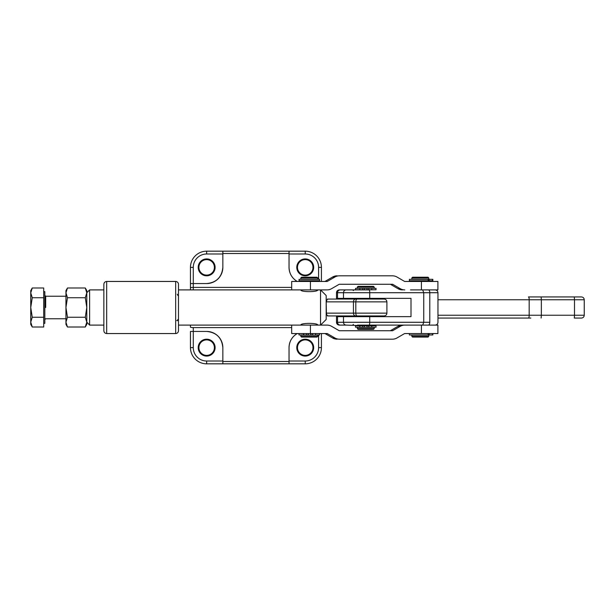 <?xml version="1.0" encoding="UTF-8"?>
<svg xmlns="http://www.w3.org/2000/svg" width="615" height="615" viewBox="0 0 615 615"><rect width="100%" height="100%" fill="white"/><g stroke="black" fill="none" stroke-linecap="round" stroke-linejoin="round"><path stroke-width="0.92" d="M190.458 327.095L190.458 325.104L190.458 327.095A2.814 0.492 -0 0 0 193.279 327.587L193.279 331.439L190.458 331.439L190.458 347.629L190.458 331.439L193.279 331.439L193.279 347.629A13.376 13.376 0 0 0 206.655 361.013L222.845 361.013L206.655 361.013L206.655 363.826A16.198 16.198 0 0 1 190.458 347.629L193.279 347.629L193.279 331.439L206.655 331.439L193.279 331.439L193.279 327.587A2.814 0.492 180 0 1 190.458 327.095M190.458 289.896L190.458 283.561L193.279 283.561L193.279 287.413L291.679 287.413L193.279 287.413L193.279 289.896L193.279 283.561L206.655 283.561L193.279 283.561L193.279 267.371L193.279 283.561L190.458 283.561L190.458 267.371A16.198 16.198 0 0 1 206.655 251.174L206.655 253.987A13.376 13.376 0 0 0 193.279 267.371A13.376 13.376 0 0 1 206.655 253.987L222.845 253.987L206.655 253.987L206.655 251.174A16.198 16.198 0 0 0 190.458 267.371L193.279 267.371L190.458 267.371L190.458 287.905A2.814 0.492 0 0 1 193.279 287.413A2.814 0.492 180 0 0 190.458 287.905L190.458 289.896M321.422 289.896L321.422 290.764L321.422 289.896M321.422 324.236L321.422 325.104L321.422 324.236M177.274 294.216L177.958 295.546M103.858 307.5L103.858 330.732C104.027 332.446 104.965 333.384 106.672 333.553L106.672 281.447L106.672 333.553L175.675 333.553L175.675 281.447L175.675 333.553C177.381 333.384 178.327 332.446 178.488 330.732L178.488 284.268C178.327 282.554 177.381 281.616 175.675 281.447L106.672 281.447C104.965 281.616 104.027 282.554 103.858 284.268L103.858 307.5M177.958 319.454L177.274 320.784L176.759 320.476M380.585 315.949L328.671 315.949A2.814 2.276 -90 0 1 326.396 313.135A2.814 2.276 90 0 0 328.671 315.949L355.716 315.949A2.814 2.276 -90 0 1 353.433 313.135A2.814 2.276 90 0 0 355.716 315.949L357.138 315.949A2.814 1.33 -90 0 1 355.808 313.135L326.181 313.135L326.181 301.865L326.396 313.135L353.433 313.135L353.433 301.865L326.396 301.865L353.433 301.865L353.433 313.135L355.808 313.135L355.808 301.865L353.433 301.865L355.808 301.865L355.808 313.135L386.897 313.135L355.808 313.135A2.814 1.33 90 0 0 357.138 315.949L384.083 315.949C385.789 315.779 386.735 314.842 386.897 313.135L386.897 301.865L355.808 301.865L386.897 301.865C386.735 300.158 385.789 299.221 384.083 299.051L357.138 299.051A2.814 1.33 90 0 0 355.808 301.865A2.814 1.33 -90 0 1 357.138 299.051L355.716 299.051A2.814 2.276 90 0 0 353.433 301.865A2.814 2.276 -90 0 1 355.716 299.051L328.671 299.051A2.814 2.276 90 0 0 326.396 301.865A2.814 2.276 -90 0 1 328.671 299.051L380.585 299.051M327.403 299.051L347.913 299.051L327.403 299.051M347.913 315.949L327.403 315.949L347.913 315.949M317.732 281.447L317.732 280.748L300.835 280.748L300.835 281.447L310.421 281.447L291.679 281.447L291.679 289.896L310.421 289.896L178.488 289.896L178.488 325.104L300.835 325.104C300.32 322.79 318.247 322.79 317.732 325.104M289.035 267.371L289.035 253.503L222.845 253.503L222.845 267.371C221.869 277.18 216.472 282.585 206.655 283.561C216.472 282.585 221.869 277.18 222.845 267.371L222.845 251.174L222.845 253.503L289.035 253.503L289.035 267.371A16.198 16.198 0 0 0 297.23 281.447C291.979 278.218 289.25 273.521 289.035 267.371L289.035 267.371C289.25 273.521 291.979 278.218 297.23 281.447A16.198 16.198 0 0 1 289.035 267.371M214.397 267.371A7.741 7.741 0 0 0 202.781 260.66A7.741 7.741 0 0 0 202.781 274.075A7.741 7.741 0 0 0 214.397 267.371A7.741 7.741 0 0 1 202.781 274.075A7.741 7.741 0 0 1 202.781 260.66A7.741 7.741 0 0 1 214.397 267.371M215.104 267.371A8.449 8.449 0 0 0 202.427 260.053A8.449 8.449 0 0 0 202.427 274.682A8.449 8.449 0 0 0 215.104 267.371A8.449 8.449 0 0 1 202.427 274.682A8.449 8.449 0 0 1 202.427 260.053A8.449 8.449 0 0 1 215.104 267.371M312.974 347.629A7.741 7.741 0 0 0 301.35 340.925A7.741 7.741 0 0 0 301.35 354.34A7.741 7.741 0 0 0 312.974 347.629A7.741 7.741 0 0 1 301.35 354.34A7.741 7.741 0 0 1 301.35 340.925A7.741 7.741 0 0 1 312.974 347.629M313.673 347.629A8.449 8.449 0 0 0 301.004 340.318A8.449 8.449 0 0 0 301.004 354.947A8.449 8.449 0 0 0 313.673 347.629A8.449 8.449 0 0 1 301.004 354.947A8.449 8.449 0 0 1 301.004 340.318A8.449 8.449 0 0 1 313.673 347.629M214.397 347.629A7.741 7.741 0 0 0 202.781 340.925A7.741 7.741 0 0 0 202.781 354.34A7.741 7.741 0 0 0 214.397 347.629A7.741 7.741 0 0 1 202.781 354.34A7.741 7.741 0 0 1 202.781 340.925A7.741 7.741 0 0 1 214.397 347.629M215.104 347.629A8.449 8.449 0 0 0 202.427 340.318A8.449 8.449 0 0 0 202.427 354.947A8.449 8.449 0 0 0 215.104 347.629A8.449 8.449 0 0 1 202.427 354.947A8.449 8.449 0 0 1 202.427 340.318A8.449 8.449 0 0 1 215.104 347.629M312.974 267.371A7.741 7.741 0 0 0 301.35 260.66A7.741 7.741 0 0 0 301.35 274.075A7.741 7.741 0 0 0 312.974 267.371A7.741 7.741 0 0 1 301.35 274.075A7.741 7.741 0 0 1 301.35 260.66A7.741 7.741 0 0 1 312.974 267.371M313.673 267.371A8.449 8.449 0 0 0 301.004 260.053A8.449 8.449 0 0 0 301.004 274.682A8.449 8.449 0 0 0 313.673 267.371A8.449 8.449 0 0 1 301.004 274.682A8.449 8.449 0 0 1 301.004 260.053A8.449 8.449 0 0 1 313.673 267.371M305.225 253.987L289.035 253.987L305.225 253.987L305.225 251.174A16.198 16.198 0 0 1 321.422 267.371L321.422 281.447L321.422 267.371A16.198 16.198 0 0 0 305.225 251.174L289.035 251.174L289.035 253.503L289.035 251.174L206.655 251.174L305.225 251.174L305.225 253.987A13.376 13.376 0 0 1 318.601 267.371A13.376 13.376 0 0 0 305.225 253.987M318.601 281.447L318.601 280.748L318.601 281.447M318.601 279.333L318.601 267.371L321.422 267.371L318.601 267.371L318.601 279.333M289.035 363.826L206.655 363.826L222.845 363.826L222.845 347.629C221.869 337.82 216.472 332.415 206.655 331.439A16.198 16.198 0 0 1 222.845 347.629A16.198 16.198 0 0 0 206.655 331.439C216.472 332.415 221.869 337.82 222.845 347.629L222.845 363.826L289.035 363.826L289.035 361.497L289.035 363.826L305.225 363.826L289.035 363.826M289.035 347.629A16.198 16.198 0 0 1 297.23 333.553C291.979 336.782 289.25 341.479 289.035 347.629L289.035 361.497L222.845 361.497L289.035 361.497L289.035 347.629C289.25 341.479 291.979 336.782 297.23 333.553A16.198 16.198 0 0 0 289.035 347.629M222.845 267.371A16.198 16.198 0 0 1 206.655 283.561A16.198 16.198 0 0 0 222.845 267.371M321.422 347.629A16.198 16.198 0 0 1 305.225 363.826L305.225 361.013A13.376 13.376 0 0 0 318.601 347.629L318.601 334.96L318.601 347.629A13.376 13.376 0 0 1 305.225 361.013L289.035 361.013L305.225 361.013L305.225 363.826A16.198 16.198 0 0 0 321.422 347.629L318.601 347.629L321.422 347.629L321.422 333.553L321.422 347.629M206.655 363.826L206.655 361.013A13.376 13.376 0 0 1 193.279 347.629L190.458 347.629A16.198 16.198 0 0 0 206.655 363.826M291.679 327.587L193.279 327.587L291.679 327.587M337.535 316.656L336.49 316.656L336.49 322.283C336.659 323.997 337.597 324.935 339.311 325.104L340.303 325.104A2.814 2.768 -90 0 1 337.535 322.283A2.814 2.768 90 0 0 340.303 325.104L346.26 325.104A2.814 2.768 -90 0 1 343.493 322.283L336.49 322.283L337.535 322.283L337.535 316.656L369.723 316.656L369.723 322.283A2.814 0.507 90 0 1 369.215 325.104L410.466 325.104L369.215 325.104A2.814 0.507 -90 0 0 369.723 322.283L423.735 322.283L422.69 325.104L423.735 322.283L429.8 322.283A2.814 1.507 90 0 1 428.286 325.104A2.814 1.507 -90 0 0 429.8 322.283L343.493 322.283L369.723 322.283L369.723 316.656L343.493 316.656L343.493 322.283L343.493 316.656L337.535 316.656L337.535 322.283L343.493 322.283A2.814 2.768 90 0 0 346.26 325.104L366.971 325.804L362.758 325.804L362.758 327.211L364.58 327.211L364.58 325.804L364.58 327.211L362.758 327.211L362.758 325.804L355.524 325.804L355.524 327.211L359.79 327.211L359.79 325.804L359.79 327.211L362.758 327.211L357.676 327.357L371.522 327.357L363.988 327.357M574.287 318.063L581.436 318.063C583.143 317.894 584.081 316.956 584.25 315.241L574.502 315.241L574.287 318.063L574.502 315.241L541.346 315.241L541.123 318.063L541.346 315.241L529.177 315.241A2.814 0.707 90 0 1 528.47 318.063L437.965 318.063L528.47 318.063A2.814 0.707 -90 0 0 529.177 315.241L437.965 315.241L584.25 315.241L584.25 299.759C584.081 298.044 583.143 297.107 581.436 296.937L574.287 296.937L574.502 299.759L574.287 296.937L541.123 296.937L541.346 299.759L541.123 296.937L528.47 296.937A2.814 0.707 90 0 1 529.177 299.759L437.965 299.759L529.177 299.759L529.177 315.241L529.177 299.759L541.346 299.759L541.346 315.241L541.346 299.759L574.502 299.759L574.502 315.241L574.502 299.759L584.25 299.759L529.177 299.759A2.814 0.707 -90 0 0 528.47 296.937L574.126 296.937M342.248 316.656L342.248 315.949L342.248 316.656M342.248 299.051L342.248 298.344L342.248 299.051M339.311 289.896L340.303 289.896A2.814 2.768 90 0 0 337.535 292.717L343.493 292.717L337.535 292.717A2.814 2.768 -90 0 1 340.303 289.896L346.26 289.896A2.814 2.768 90 0 0 343.493 292.717L369.723 292.717L343.493 292.717L343.493 298.344L343.493 292.717A2.814 2.768 -90 0 1 346.26 289.896L369.215 289.896A2.814 0.507 90 0 1 369.723 292.717L423.735 292.717L422.69 289.896L423.735 292.717L429.8 292.717A2.814 1.507 -90 0 0 428.286 289.896A2.814 1.507 90 0 1 429.8 292.717L437.965 292.717L429.8 292.717L429.8 322.283L429.8 292.717L423.735 292.717L423.735 322.283L423.735 292.717L369.723 292.717L369.723 298.344L343.493 298.344L410.997 298.344L410.997 316.656L369.723 316.656L410.997 316.656L410.997 298.344L369.723 298.344L369.723 292.717A2.814 0.507 -90 0 0 369.215 289.896L339.311 289.896C337.597 290.065 336.659 291.003 336.49 292.717L336.49 298.344L337.535 298.344L337.535 292.717L336.49 292.717L337.535 292.717L337.535 298.344L343.493 298.344L337.535 298.344M530.845 318.063L437.965 318.063L530.845 318.063M382.945 325.104L374.228 325.104L382.945 325.104M382.768 325.104L382.138 325.104M326.181 307.5C326.181 292.31 326.181 292.31 326.181 307.5C326.181 322.69 326.181 322.69 326.181 307.5M320.546 289.896L320.546 325.104L326.181 319.469L326.181 295.531L320.546 289.896L320.546 325.104M86.792 292.863L85.285 287.989L67.466 287.989L65.951 292.863L67.466 297.745L65.951 307.5L67.466 317.255L85.285 317.255L86.792 307.5L85.285 297.745L67.466 297.745L85.285 297.745L86.792 292.863L86.792 290.603L85.285 287.989L86.792 292.863L85.285 297.745L86.792 307.5L86.792 292.863L86.792 307.5L85.285 317.255L67.466 317.255L65.951 322.137L67.466 327.011L85.285 327.011L86.792 322.137L89.613 325.104L89.613 289.896L89.613 325.104L103.858 325.104M357.676 289.896L376.034 289.757L376.034 288.35L371.76 288.35L374.228 288.35L374.228 287.082L357.33 287.082L374.228 287.082L373.52 286.375L358.03 286.375L357.33 287.082L357.33 288.35L366.971 288.35L362.758 288.35L362.758 289.757L364.58 289.757L364.58 288.35L364.58 289.757L362.758 289.757L362.758 288.35L355.524 288.35L355.524 289.757L359.79 289.757L359.79 288.35L359.79 289.757L362.758 289.757L357.676 289.896M364.134 286.375L367.416 286.375L364.134 286.375M364.134 329.325L367.416 329.325L364.134 329.325M374.228 327.357L357.33 327.357L357.33 328.625L374.228 328.625L357.33 328.625L358.03 329.325L373.52 329.325L374.228 328.625L374.228 327.357M373.874 327.357L366.971 327.211L368.792 327.211L368.792 325.804L366.971 325.804L366.971 327.211L366.971 325.804L374.228 325.804L374.228 325.104L357.469 325.104M357.33 299.051L357.33 298.344M411.85 279.195L428.747 279.195L428.747 277.926L411.85 277.926L428.747 277.926L428.04 277.227L412.55 277.227L411.85 277.926L411.85 279.195M409.382 333.553L409.382 334.96L432.583 334.96L432.583 333.553L432.845 334.96L432.845 333.553L404.808 333.553L421.429 333.553L421.429 325.104L410.466 325.104L437.865 325.104L419.161 325.104M411.85 335.098L411.85 336.367L428.747 336.367L411.85 336.367L412.55 337.074L428.04 337.074L412.557 337.074L428.04 337.074L428.747 336.367L428.747 335.098L411.85 335.098M366.971 288.35L371.76 288.35L371.76 289.757L368.792 289.757L368.792 288.35L366.971 288.35L366.971 289.757L366.971 288.35M366.971 289.757L368.792 289.757L366.971 289.757M371.76 288.35L368.792 288.35L368.792 289.757L371.76 289.757L371.76 288.35M412.204 279.195L428.155 279.333L409.382 279.333L409.382 280.748L428.155 280.748L428.155 279.333L432.845 279.333L432.845 280.748L432.845 279.333L432.845 280.748L411.85 280.748L411.85 281.447M429.139 280.748L429.139 279.333L428.155 279.333L428.155 280.748L432.583 280.748L432.583 279.333L429.139 279.333L429.139 280.748M432.845 333.553L432.845 334.96L429.139 334.96L429.139 333.553L429.139 334.96L428.155 334.96L428.155 333.553L428.155 334.96L412.204 335.098M376.034 325.804L371.76 325.804L371.76 327.211L376.034 327.211L376.034 325.804M371.76 325.804L368.792 325.804L368.792 327.211L371.76 327.211L371.76 325.804M364.065 289.896L367.493 289.896L364.065 289.896M402.541 289.896A9.156 9.133 -90 0 1 397.974 288.673L390.517 284.361A0.707 0.7 90 0 0 390.171 284.268A0.707 0.7 -90 0 1 390.517 284.361L392.785 284.361A0.707 0.7 90 0 0 392.439 284.268L339.411 284.268A0.707 0.7 90 0 0 339.065 284.361L331.608 288.673A9.156 9.133 -90 0 1 327.042 289.896L310.421 289.896L310.421 281.447L327.042 281.447A0.707 0.7 90 0 0 327.395 281.355L334.844 277.042A9.156 9.133 -90 0 1 339.411 275.82L392.439 275.82A9.156 9.133 -90 0 1 397.006 277.042L404.455 281.355A0.707 0.7 90 0 0 404.808 281.447A0.707 0.7 -90 0 1 404.455 281.355L397.006 277.042A9.156 9.133 90 0 0 392.439 275.82L339.411 275.82A9.156 9.133 90 0 0 334.844 277.042L332.577 277.042A9.156 9.133 -90 0 1 337.143 275.82A9.156 9.133 90 0 0 332.577 277.042L334.844 277.042L327.395 281.355L325.127 281.355L332.577 277.042L325.127 281.355L327.395 281.355A0.707 0.7 -90 0 1 327.042 281.447L310.421 281.447L310.421 289.896L327.042 289.896A9.156 9.133 90 0 0 331.608 288.673L339.065 284.361A0.707 0.7 -90 0 1 339.411 284.268L392.439 284.268A0.707 0.7 -90 0 1 392.785 284.361L390.517 284.361L397.974 288.673L400.242 288.673L392.785 284.361L400.242 288.673L397.974 288.673A9.156 9.133 90 0 0 402.541 289.896M404.808 289.896A9.156 9.133 -90 0 1 400.242 288.673A9.156 9.133 90 0 0 404.808 289.896M421.429 289.896L410.466 289.896L421.429 289.896L421.429 281.447L404.808 281.447L421.429 281.447L421.429 289.896L437.903 289.896L437.903 281.447L421.429 281.447M404.808 325.104A9.156 9.133 90 0 0 400.242 326.327L392.785 330.639A0.707 0.7 -90 0 1 392.439 330.732L339.411 330.732A0.707 0.7 -90 0 1 339.065 330.639L331.608 326.327A9.156 9.133 90 0 0 327.042 325.104L310.421 325.104L310.421 333.553L327.042 333.553A0.707 0.7 -90 0 1 327.395 333.645L334.844 337.958A9.156 9.133 90 0 0 339.411 339.18L392.439 339.18A9.156 9.133 90 0 0 397.006 337.958L404.455 333.645A0.707 0.7 -90 0 1 404.808 333.553A0.707 0.7 90 0 0 404.455 333.645L397.006 337.958A9.156 9.133 -90 0 1 392.439 339.18L339.411 339.18A9.156 9.133 -90 0 1 334.844 337.958L332.577 337.958A9.156 9.133 90 0 0 337.143 339.18A9.156 9.133 -90 0 1 332.577 337.958L334.844 337.958L327.395 333.645L325.127 333.645L332.577 337.958L325.127 333.645L327.395 333.645A0.707 0.7 90 0 0 327.042 333.553L310.421 333.553L310.421 325.104L291.679 325.104L327.042 325.104A9.156 9.133 -90 0 1 331.608 326.327L339.065 330.639A0.707 0.7 90 0 0 339.411 330.732L392.439 330.732A0.707 0.7 90 0 0 392.785 330.639L390.517 330.639A0.707 0.7 -90 0 1 390.171 330.732A0.707 0.7 90 0 0 390.517 330.639L392.785 330.639L400.242 326.327L397.974 326.327L390.517 330.639L397.974 326.327L400.242 326.327A9.156 9.133 -90 0 1 404.808 325.104M402.541 325.104A9.156 9.133 90 0 0 397.974 326.327A9.156 9.133 -90 0 1 402.541 325.104M291.679 325.104L291.679 333.553L310.421 333.553L299.005 333.553L299.005 334.96L303.549 334.96L303.549 333.553L303.549 334.96L303.579 333.553L303.579 334.96L308.484 334.96L308.484 333.553L308.484 334.96L306.654 334.96L306.654 333.553L306.654 334.96L301.189 335.098M437.903 325.104L421.429 325.104L421.429 333.553L437.903 333.553L437.903 325.104M300.843 279.195L317.732 279.195L300.843 279.195L317.732 279.195L317.732 277.926L300.835 277.926L317.732 277.926L317.033 277.227L301.542 277.227L300.835 277.926L300.843 279.195M310.736 334.96L310.736 333.553L310.736 334.96L310.875 333.553L310.875 334.96L312.689 334.96L312.689 333.553L312.689 334.96L310.736 334.96M300.843 335.098L300.835 336.367L317.732 336.367L300.835 336.367L301.542 337.074L317.033 337.074L317.732 336.367L317.732 335.098L300.843 335.098M300.835 289.896C300.32 292.21 318.247 292.21 317.732 289.896M315.541 334.96L315.541 333.553L315.541 334.96L319.523 334.96L319.523 333.553M317.378 335.098L315.51 334.96M299.051 280.748L319.562 280.748L319.562 279.333L299.051 279.333L299.051 280.748M301.189 279.195L317.378 279.195M43.703 323.344L44.834 323.344L44.834 291.656L43.703 291.656M30.75 322.137C30.75 325.127 30.75 325.127 30.75 322.137L30.75 292.863C30.75 289.873 30.75 289.873 30.75 292.863L32.257 297.745L43.703 297.745L43.703 287.989L32.257 287.989L30.75 292.863L30.75 307.5L32.257 317.255L30.75 322.137L32.257 327.011L43.703 327.011L32.257 327.011L30.75 322.137L32.257 317.255L43.703 317.255L43.703 327.011L43.703 317.255L32.257 317.255L30.75 307.5L32.257 297.745L30.75 307.5L30.75 324.397L32.257 327.011M32.257 287.989L43.703 287.989L43.703 317.255L43.703 297.745L32.257 297.745L30.75 292.863L32.257 287.989L30.75 290.603L30.75 292.863M45.679 307.5L45.679 296.238L45.679 307.5M85.285 327.011L86.792 324.397L86.792 322.137L85.285 317.255L86.792 322.137L85.285 327.011L67.466 327.011L65.951 322.137L65.951 324.397L67.466 327.011M86.792 295.308L86.792 322.283M67.466 287.989L65.951 290.603L65.951 322.137L67.466 317.255L65.951 307.5L67.466 297.745L65.951 292.863L67.466 287.989L85.285 287.989M65.951 292.863C65.951 289.873 65.951 289.873 65.951 292.863L65.951 322.137C65.951 325.127 65.951 325.127 65.951 322.137M353.425 324.397L352.726 325.104M435.143 289.896C436.858 290.065 437.795 291.003 437.965 292.717L437.965 322.283C437.795 323.997 436.858 324.935 435.143 325.104M353.425 290.603L352.726 289.896M86.792 292.717L89.613 289.896L103.858 289.896M374.228 299.051L374.228 298.344M374.228 315.949L374.228 316.656M357.33 316.656L357.33 315.949M428.747 281.447L428.747 280.748M65.951 296.238L45.679 296.238L44.834 295.392M65.951 318.762L45.679 318.762L44.834 319.608"/></g></svg>
